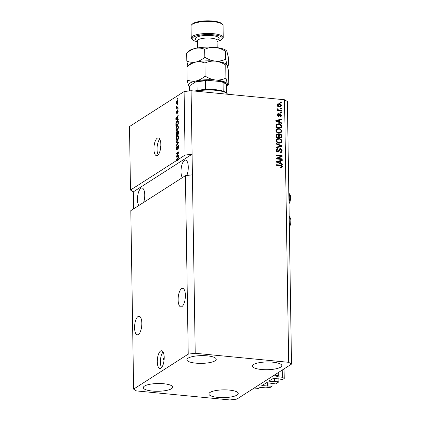 <?xml version="1.0" encoding="UTF-8"?>
<svg xmlns="http://www.w3.org/2000/svg" width="421" height="421" viewBox="0 0 421 421"><rect width="100%" height="100%" fill="white"/><g stroke="black" fill="none" stroke-linecap="round" stroke-linejoin="round"><path stroke-width="0.63" d="M278.323 375.585L276.708 376.637L282.333 377.242L284.233 378.447L282.607 379.489L273.618 378.237L268.698 381.163L278.944 381.836L275.692 383.915L266.704 382.663L261.788 385.594L272.029 386.262L270.408 387.304L265.746 387.873L260.336 387.346L258.278 388.425L254.179 388.025L274.229 375.185L278.323 375.585L278.276 372.59M272.029 386.262L271.987 383.557M268.098 385.883L268.045 382.794M271.761 383.536L271.755 383.152M278.944 381.836L278.902 379.126M275.008 381.452L274.96 378.363M278.67 379.105L278.665 378.726M284.233 378.447L284.08 368.875M282.333 377.242L282.223 370.064M164.185 358.192A1.11 0.421 -84.5 0 0 163.943 357.903A1.11 0.421 -84.5 0 0 163.401 359.287A1.11 0.421 -84.5 0 0 163.727 360.118A1.11 0.421 -84.5 0 0 164.106 359.702M157.275 361.823A8.899 3.368 -84.5 0 0 159.875 368.464A8.899 3.368 -84.5 0 0 164.19 357.397A8.899 3.368 -84.5 0 0 161.59 350.756A8.899 3.368 -84.5 0 0 157.275 361.823M163.048 351.919A8.899 3.368 -84.5 0 0 160.39 362.123A8.899 3.368 -84.5 0 0 161.532 367.601M160.811 146.187A1.11 0.421 -84.5 0 0 160.612 146.008A1.11 0.421 -84.5 0 0 160.075 147.392A1.11 0.421 -84.5 0 0 160.396 148.224A1.11 0.421 -84.5 0 0 160.633 148.081M153.933 149.029A8.899 3.368 -84.5 0 0 156.533 155.67A8.899 3.368 -84.5 0 0 160.848 144.598A8.899 3.368 -84.5 0 0 158.243 137.956A8.899 3.368 -84.5 0 0 153.933 149.029M159.706 139.125A8.899 3.368 -84.5 0 0 157.049 149.329A8.899 3.368 -84.5 0 0 158.191 154.807M134.573 327.833A9.341 3.536 -84.5 0 0 137.304 334.806A9.341 3.536 -84.5 0 0 141.835 323.181A9.341 3.536 -84.5 0 0 139.104 316.208A9.341 3.536 -84.5 0 0 134.573 327.833M178.125 299.936A9.341 3.536 -84.5 0 0 180.851 306.909A9.341 3.536 -84.5 0 0 185.382 295.284A9.341 3.536 -84.5 0 0 182.651 288.311A9.341 3.536 -84.5 0 0 178.125 299.936M143.629 202.427A9.341 3.536 -84.5 0 0 144.729 194.949A9.341 3.536 -84.5 0 0 141.998 187.976A9.341 3.536 -84.5 0 0 137.472 199.601A9.341 3.536 -84.5 0 0 138.783 205.532M186.819 175.489A9.341 3.536 -84.5 0 0 188.276 167.053A9.341 3.536 -84.5 0 0 185.545 160.08A9.341 3.536 -84.5 0 0 181.019 171.705A9.341 3.536 -84.5 0 0 182.33 177.636M152.297 391.046A14.682 3.873 -0.9 0 1 143.324 387.625A14.682 3.873 -0.9 0 1 163.701 383.742A14.682 3.873 -0.9 0 1 172.678 387.162A14.682 3.873 -0.9 0 1 152.297 391.046M195.844 363.149A14.682 3.873 -0.9 0 1 186.871 359.729A14.682 3.873 -0.9 0 1 207.253 355.845A14.682 3.873 -0.9 0 1 216.226 359.266A14.682 3.873 -0.9 0 1 195.844 363.149M261.42 369.491A14.682 3.873 -0.9 0 1 252.447 366.065A14.682 3.873 -0.9 0 1 272.829 362.181A14.682 3.873 -0.9 0 1 281.802 365.607A14.682 3.873 -0.9 0 1 261.42 369.491M217.873 397.387A14.682 3.873 -0.9 0 1 208.9 393.961A14.682 3.873 -0.9 0 1 229.277 390.078A14.682 3.873 -0.9 0 1 238.254 393.503A14.682 3.873 -0.9 0 1 217.873 397.387M130.815 210.637L185.424 175.657L192.413 174.804L191.092 90.715L284.538 99.751L287.385 101.55L291.506 364.118L236.897 399.097L229.908 399.95L136.462 390.914L133.615 389.115L130.815 210.637M133.615 389.115L188.224 354.129L185.424 175.657M188.224 354.129L195.218 353.277L192.413 174.804M177.983 159.996L176.699 159.933L178.272 160.043L177.53 160.517L176.715 160.438L130.489 190.045L133.336 191.85L192.092 154.212L185.098 155.065L178.157 159.512L178.688 159.564M185.098 155.065L184.103 91.567L191.092 90.715M130.489 190.045L129.494 126.547L184.103 91.567M176.715 160.438L176.446 159.791L178.836 156.317L178.846 156.97L178.13 157.954L178.157 159.512M176.888 156.228L178.814 154.991L178.825 155.617L176.404 157.165L176.394 156.501L178.283 152.734L176.352 153.97L176.341 153.344L178.762 151.797L178.772 152.465L176.888 156.228L177.709 156.307L178.825 155.591M178.388 145.403L177.983 145.361C178.441 145.182 178.683 145.661 178.715 146.803L177.93 149.334L178.43 146.929L177.999 145.982L176.925 149.818C176.499 150.002 176.267 149.56 176.236 148.502L176.931 146.192L176.52 148.297L176.92 149.192L177.162 148.839L177.42 146.661L178.194 145.298M178.946 146.024L177.999 145.982M177.625 149.308L177.315 149.229M176.157 141.619L178.609 141.961L178.62 142.608L176.225 145.95L176.22 145.308L178.33 142.498L176.167 142.266L176.157 141.619M178.62 142.524L178.004 142.487M178.567 137.225L178.215 139.24L177.394 140.382L176.841 140.556L176.083 138.814C176.183 137.104 176.583 136.046 177.288 135.641L178.167 135.699L178.567 137.225M177.799 135.488L178.109 135.72L177.288 135.641M178.409 127.242L178.057 129.258L177.236 130.394L176.683 130.573L175.925 128.826C176.025 127.121 176.431 126.063 177.13 125.658L178.009 125.711L178.409 127.242M177.641 125.5L178.009 125.711M177.515 118.948L178.246 119.006L178.257 119.659L175.81 119.29L175.799 118.68L178.188 115.212L178.199 115.859L177.483 116.849L177.515 118.948L178.246 119.017M177.578 98.582L177.925 98.361L177.588 99.209L177.578 98.582L177.925 98.619M177.788 100.493L177.052 100.419C177.573 100.003 177.888 100.361 178.004 101.503L177.12 103.761C176.604 104.161 176.294 103.798 176.183 102.666L177.052 100.419L177.483 100.277M177.12 103.761L176.709 103.898M177.667 104.355L178.015 104.134L178.025 104.761L177.678 104.982L177.667 104.355L178.02 104.387M177.141 107.213L178.051 106.629L178.062 107.255L176.304 108.381L176.336 106.392L176.778 107.334L178.062 107.229M177.736 108.644L178.083 108.423L178.094 109.05L177.746 109.271L177.736 108.644L178.088 108.681M177.92 110.36L177.573 110.328L178.162 111.439L177.62 113.291L177.909 111.56L177.625 110.923L176.862 113.696L176.341 112.633L176.82 110.886L176.815 113.096L177.762 110.27M178.525 110.981L177.625 110.923M177.578 113.191L177.188 113.133M177.041 120.832L177.604 120.648L178.299 122.332L178.33 124.106L175.91 125.653L175.91 122.974L177.041 120.832L177.972 120.843M178.199 130.92L177.715 130.878C178.188 130.626 178.436 131.078 178.457 132.241L178.483 134.089L176.067 135.636L176.036 133.773L176.62 131.736L177.136 132.083L177.978 130.799M176.973 131.773L177.388 132.11M277.623 158.428L282.191 158.87L282.202 159.496L276.465 158.943L276.455 158.275L280.991 156.186L276.413 155.744L276.408 155.117L282.144 155.675L282.154 156.344L277.281 158.654L282.191 158.87M280.465 149.281L278.702 151.96L277.855 152.144C276.844 151.955 276.308 151.323 276.255 150.25L276.902 148.797L277.939 148.571L278.023 149.202L277.318 149.36L276.923 150.292L277.86 151.518L278.439 151.381L279.081 149.45L279.576 148.834L280.439 148.655C281.523 148.871 282.091 149.555 282.138 150.707L281.417 152.281L280.233 152.528L280.149 151.897L280.944 151.723L281.47 150.592L280.465 149.281L279.628 149.602M277.318 149.36L276.581 150.513L277.513 151.744L278.439 151.381M276.223 143.393L281.991 145.84L281.996 146.487L276.292 147.729L276.281 147.082L281.323 146.129L276.234 144.04L276.223 143.393M281.991 141.135L281.117 142.819L279.16 143.235C277.455 143.14 276.434 142.251 276.102 140.561L276.986 138.856L279.012 138.467L281.086 139.283L281.991 141.135L280.77 143.04M281.833 131.147L280.96 132.831L279.002 133.252C277.297 133.157 276.276 132.268 275.944 130.573L276.829 128.873L278.86 128.484L280.928 129.294L281.833 131.147L280.612 133.052M280.575 108.013L281.396 108.092L281.407 108.713L280.586 108.634L280.575 108.013M279.197 103.592C280.439 103.634 281.186 104.261 281.428 105.487L280.791 106.708L279.297 106.955C278.07 106.902 277.344 106.276 277.107 105.066L277.749 103.84L278.855 103.813C280.097 103.855 280.839 104.487 281.086 105.708L281.428 105.487M282.391 166.632L282.002 167.532L280.623 167.753L280.539 167.121L281.481 167.005L281.717 166.537L281.275 165.874L276.565 165.337L276.555 164.711L280.449 165.09C281.533 165.074 282.181 165.59 282.391 166.632L281.654 167.753M195.218 353.277L288.664 362.313L284.538 99.751M279.907 122.195L281.628 122.885L281.638 123.537L275.871 121.064L275.86 120.453L281.57 119.09L281.581 119.738L279.876 120.096L279.907 122.195L279.56 122.416L281.281 123.106L281.628 122.885M280.181 116.075L280.986 115.243L280.328 114.375L279.949 114.48L279.091 116.322L278.476 116.454L277.26 114.954L277.744 113.817L278.434 113.644L278.518 114.275L277.86 114.991L278.381 115.822L279.486 113.88L280.218 113.738L281.586 115.343L281.081 116.48L280.265 116.706L280.181 116.075L280.681 115.943L280.202 116.228M280.328 114.375L279.607 114.701L278.907 116.406M278.518 114.275L277.771 114.601M278.17 114.496L277.513 115.212L278.034 116.043L278.723 115.659M280.644 112.223L281.46 112.302L281.47 112.928L280.654 112.849L280.644 112.223M279.27 110.302L281.433 110.507L281.444 111.133L277.271 110.728L277.26 110.107L277.928 110.17L277.176 109.36L277.386 108.792L277.986 109.086L278.418 110.107L279.27 110.302L278.923 110.523L281.433 110.507M280.486 102.24L281.307 102.319L281.317 102.94L280.497 102.861L280.486 102.24M278.744 123.642C280.439 123.7 281.417 124.558 281.681 126.211L281.707 127.984L275.971 127.426L276.034 124.79L276.655 124.006L278.397 123.869C280.097 123.921 281.075 124.779 281.333 126.432L281.681 126.211M280.123 134.136C281.239 134.294 281.807 134.957 281.838 136.12L281.865 137.967L276.129 137.409L276.097 135.551L276.644 134.241L277.513 134.041L278.728 134.825L279.134 134.331L279.776 134.357C280.891 134.515 281.465 135.178 281.491 136.341L281.517 137.93M280.554 163.306L282.275 163.995L282.286 164.643L276.518 162.169L276.508 161.564L282.212 160.196L282.223 160.848L280.518 161.206L280.554 163.306L280.207 163.527L281.928 164.216L282.275 163.995M133.336 191.85L133.599 208.853M288.664 362.313L291.506 364.118M280.57 167.353L281.481 167.005M276.56 164.969L280.449 165.09M280.107 165.311C281.186 165.295 281.833 165.811 282.044 166.853M281.281 123.106L281.286 123.385M275.866 120.59L281.57 119.09M281.223 119.311L281.233 119.811M279.56 122.416L279.528 120.317L279.876 120.096M276.465 120.816L276.118 121.037L278.886 122.148L279.234 121.927L279.207 120.238L276.465 120.816L279.234 121.927M277.207 121.422L277.555 121.201M279.333 114.007L279.87 113.959L281.239 115.57L281.586 115.343M281.239 115.57L280.891 116.575M279.981 114.596L279.607 114.701L279.981 114.596M277.586 113.954L278.434 113.644M278.086 113.865L278.155 114.359M277.513 115.212L277.86 114.991M278.034 116.043L278.381 115.88M279.87 113.959L280.218 113.738M280.644 112.481L281.46 112.302M281.117 112.523L281.123 112.891M281.086 110.728L281.096 111.097M277.265 110.36L277.928 110.17M277.218 109.097L277.986 109.086M277.644 109.307L277.576 109.723L277.923 109.502M277.576 109.723L278.07 110.328L278.418 110.107M277.855 110.213L278.923 110.523M280.491 102.492L281.307 102.319M280.96 102.54L280.965 102.908M281.086 105.708L280.612 106.802M277.581 103.966L278.855 103.813M278.113 104.392L277.36 105.361L278.939 106.55L280.086 106.376L280.833 105.413L279.249 104.224L278.113 104.392L277.702 105.139L279.281 106.329L280.428 106.155M277.36 105.361L277.702 105.139M278.939 106.55L279.281 106.329M280.581 108.265L281.396 108.092M281.049 108.313L281.054 108.681M281.333 126.432L281.36 127.947M276.492 124.121L278.397 123.869M277.118 124.521L276.371 125.195L276.287 127.089L281.028 127.295L281.012 126.221L280.149 124.642L278.744 124.269L277.118 124.521L276.718 124.974L276.634 126.868L281.028 127.295M276.287 127.089L276.634 126.868M276.271 126.037L276.613 125.816M276.371 125.195L276.718 124.974M276.66 128.989L278.86 128.484M278.513 128.705L280.581 129.515L280.928 129.294M280.581 129.515L281.486 131.368M277.213 129.463L276.271 130.857C276.539 132.152 277.334 132.815 278.655 132.847L280.481 132.362L281.16 131.089C280.902 129.821 280.133 129.163 278.849 129.105L276.923 129.605M276.271 130.857L276.618 130.636C276.881 131.931 277.681 132.594 279.002 132.626L280.481 132.362M278.655 132.847L279.002 132.626M277.555 129.242L276.618 130.636M276.481 134.362L277.513 134.041M277.171 134.262L278.381 135.046L278.728 134.825M278.976 134.452L279.776 134.357M279.518 134.883L278.807 136.151L278.828 137.304L281.186 137.278L281.086 135.425L280.139 134.762L279.518 134.883L279.17 137.083L281.186 137.278M277.065 134.783L276.429 136.051L276.444 137.072L278.502 137.02L278.418 135.299L277.618 134.673L277.065 134.783L276.786 136.851L278.502 137.02M276.444 137.072L276.786 136.851M278.828 137.304L279.17 137.083M276.818 138.972L279.012 138.467M278.67 138.693L280.739 139.504L281.086 139.283M280.739 139.504L281.644 141.356M277.371 139.451L276.429 140.84C276.697 142.135 277.492 142.803 278.813 142.835L280.639 142.345L281.317 141.072C281.06 139.809 280.286 139.146 279.007 139.093L277.081 139.588M276.429 140.84L276.771 140.619C277.039 141.914 277.834 142.577 279.16 142.614L280.639 142.345M278.813 142.835L279.16 142.614M277.713 139.225L276.771 140.619M276.229 143.766L281.644 146.061L281.991 145.84M281.644 146.061L281.649 146.561M276.281 147.239L281.323 146.129M279.412 148.96L280.091 148.876C281.175 149.092 281.744 149.776 281.796 150.929L282.138 150.707M281.796 150.929L281.239 152.376M280.175 152.092L280.944 151.723M280.123 149.502L278.518 152.055M276.744 148.918L277.939 148.571M277.592 148.792L277.655 149.234M276.581 150.513L276.923 150.292M280.091 148.876L280.439 148.655M281.849 159.091L281.854 159.464M276.455 158.338L280.991 156.186M276.408 155.375L282.144 155.675M281.796 155.896L281.807 156.501M281.928 164.216L281.933 164.495M276.508 161.701L282.212 160.196M281.87 160.417L281.875 160.917M280.207 163.527L280.175 161.427L280.518 161.206M277.107 161.922L276.765 162.143L279.533 163.259L279.876 163.032L279.849 161.348L277.107 161.922L279.876 163.032M277.855 162.527L278.197 162.306M177.194 103.713L177.046 103.271M176.446 102.692L176.183 102.666M177.441 100.929L177.815 100.535M176.436 102.524L177.109 103.14L177.751 101.645L177.078 101.029L176.436 102.524M177.604 103.324L176.783 103.245L177.641 103.187M178.225 101.003L177.078 101.029M177.115 107.86L176.294 107.755M177.115 107.834L177.394 107.655L176.573 107.576M177.394 107.655L177.073 107.118M176.583 107.071L176.252 107.039M177.962 107.292L176.778 107.334M177.972 112.723L177.578 112.686M177.257 112.833L176.962 112.802M178.257 119.611L175.81 119.29M176.631 119.369L176.62 118.875M176.141 118.711L175.799 118.68M177.488 117.264L176.057 118.822L177.336 118.885M176.52 118.806L178.051 118.996M177.23 118.922L177.204 117.233M176.189 123L175.91 122.974M177.415 121.301L177.862 120.911M178.209 121.374L177.046 121.459L176.199 122.911L176.183 124.848L176.999 124.926L178.325 124.079M176.183 124.848L178.036 123.658L177.641 121.316L177.046 121.459M178.32 123.69L178.036 123.658M178.304 122.616L178.02 122.59M177.146 130.452L176.883 129.942M176.22 128.858L175.925 128.826M177.509 126.142L177.951 125.737L177.13 125.658M178.409 127.458L178.125 127.426C178.004 126.253 177.678 125.868 177.136 126.284L176.594 126.895L176.21 128.642C176.336 129.847 176.673 130.226 177.23 129.768L176.757 129.926L177.646 130.005M177.773 129.821L177.23 129.768L178.125 127.426M178.388 126.226L177.136 126.284M178.141 131.473L178.325 131.152M178.441 131.852L177.73 131.499L177.346 134.188L178.483 134.062M177.325 132.699L176.667 132.336L176.336 134.831L177.157 134.909L177.878 134.241M176.336 134.831L177.062 134.367L177.009 132.668L176.667 132.336M177.883 134.446L177.062 134.367M177.346 134.188L178.194 133.646L178.13 131.82L177.73 131.499M178.478 133.673L178.194 133.646M178.457 132.436L178.172 132.404M177.304 140.435L177.041 139.925M176.373 138.841L176.083 138.814M177.667 136.13L178.109 135.72M178.567 137.441L178.283 137.414C178.162 136.236 177.83 135.857 177.294 136.272L176.752 136.883L176.367 138.625C176.488 139.83 176.831 140.209 177.388 139.756L176.915 139.909L177.804 139.993M177.93 139.809L177.388 139.756L178.283 137.414M178.546 136.209L177.294 136.272M176.657 145.35L176.22 145.308M178.257 142.498L176.167 142.266M176.988 142.345L176.978 141.735M178.372 148.776L177.888 148.729M178.715 146.955L178.43 146.929M177.178 149.534L177.109 149.255M176.525 148.529L176.236 148.502M177.683 146.682L177.42 146.661M178.425 145.971L178.562 145.692M177.215 156.649L176.394 156.501M177.215 156.58L177.367 156.275M178.62 152.765L178.283 152.734M177.162 153.449L176.341 153.344M177.162 153.423L178.772 152.391M177.53 160.517L176.457 160.396M177.273 160.475L177.267 159.985M176.788 159.822L176.446 159.791M178.136 158.37L176.699 159.933L177.162 159.917M178.693 159.775L177.873 159.696L177.851 158.343M177.873 159.696L177.451 159.964M194.755 91.068A18.682 4.931 -0.9 0 1 197.112 90.494A18.682 4.931 -0.9 0 1 205.485 89.473A18.682 4.931 -0.9 0 1 215.384 89.668A18.682 4.931 -0.9 0 1 223.214 91.189A18.682 4.931 -0.9 0 1 226.077 92.683L226.945 93.467A19.571 5.163 179.1 0 0 215.747 90.304A19.571 5.163 179.1 0 0 196.349 91.225M227.556 94.241A19.571 5.163 179.1 0 0 226.945 93.467M189.566 90.899L189.497 86.705L190.213 85.379L196.239 81.521L206.569 80.185L222.072 81.721L223.083 82.605L223.214 91.189M207.053 80.201L205.348 80.895A18.682 4.931 179.1 0 0 196.975 81.916L196.239 81.521M205.485 89.473L205.348 80.895M222.072 81.727C223.493 81.927 224.94 82.837 226.414 84.442L226.487 84.768A18.682 4.931 179.1 0 0 223.083 82.605M226.619 93.173L226.487 84.768M197.112 90.494L196.975 81.916M217.083 41.432A15.124 3.989 179.1 0 0 221.814 39.406A15.124 3.989 179.1 0 0 213.126 34.78A15.124 3.989 179.1 0 0 197.207 35.706A15.124 3.989 179.1 0 0 192.723 39.863A15.124 3.989 179.1 0 0 197.512 41.737M192.723 39.863L191.855 39.085A16.014 4.226 -0.9 0 1 191.223 37.937A16.014 4.226 -0.9 0 1 213.458 33.701A16.014 4.226 -0.9 0 1 223.251 37.432A16.014 4.226 -0.9 0 1 222.656 38.6L221.814 39.406M191.629 24.76L192.471 23.95A15.124 3.989 -0.9 0 1 212.91 21.05A15.124 3.989 -0.9 0 1 221.567 23.492L222.435 24.276A16.014 4.226 179.1 0 0 213.268 21.687A16.014 4.226 179.1 0 0 191.629 24.76A16.014 4.226 179.1 0 0 191.039 25.923L191.223 37.937M223.251 37.432L223.062 25.418A16.014 4.226 179.1 0 0 222.435 24.276M186.692 53.178C189.466 50.752 192.455 49.136 195.649 48.326A19.571 5.163 -0.9 0 0 188.619 51.157L186.692 53.178L186.813 61.066C189.682 62.292 192.702 62.624 195.865 62.055A19.571 5.163 -0.9 0 1 215.289 61.129C211.605 60.656 208.121 59.35 204.827 57.203C202.054 59.629 199.065 61.245 195.865 62.055A19.571 5.163 -0.9 0 0 188.834 64.881L186.903 66.907C189.682 64.481 192.671 62.861 195.865 62.055C199.033 61.487 202.048 61.819 204.922 63.045C208.153 61.529 211.61 60.892 215.289 61.129C218.962 61.603 222.446 62.908 225.745 65.055L226.719 64.502L227.103 65.076L228.55 70.933L228.756 83.968L228.392 84.495L227.398 83.953L225.951 78.09C222.714 79.606 219.262 80.243 215.584 80.006C211.91 79.537 208.421 78.227 205.127 76.08C202.348 78.506 199.365 80.122 196.165 80.932C192.997 81.5 189.982 81.169 187.108 79.943L188.561 85.805L189.176 86.584A19.571 5.163 -0.9 0 1 188.561 85.805A19.571 5.163 -0.9 0 1 196.165 80.932A19.571 5.163 -0.9 0 1 215.584 80.006A19.571 5.163 -0.9 0 1 227.398 83.953A19.571 5.163 -0.9 0 1 226.824 85.995A19.571 5.163 -0.9 0 1 226.509 86.268M225.745 65.055L225.951 78.09M186.903 66.907L187.108 79.943M204.922 63.045L205.127 76.08M226.509 50.778L226.272 50.562A19.571 5.163 -0.9 0 0 215.073 47.399C211.4 47.163 207.942 47.799 204.706 49.315C201.833 48.089 198.817 47.757 195.649 48.326A19.571 5.163 -0.9 0 1 215.073 47.399C218.752 47.873 222.235 49.183 225.53 51.325L226.509 50.778L226.887 51.346L228.335 57.203L228.461 65.092L228.098 65.618L227.103 65.076L225.651 59.214C222.414 60.729 218.957 61.371 215.289 61.129A19.571 5.163 -0.9 0 1 226.482 64.292L226.719 64.502M189.503 86.852A19.571 5.163 -0.9 0 1 189.176 86.584M186.813 61.066L187.855 65.823M225.53 51.325L225.651 59.214M204.706 49.315L204.827 57.203M267.714 386.125L267.661 382.757M267.251 386.183L267.193 382.71M274.629 381.7L274.576 378.326M274.16 381.752L274.108 378.284M279.386 115.27L279.728 115.049M281.491 136.341L281.838 136.12M276.429 136.051L276.771 135.83M278.807 136.151L279.155 135.93M280.076 146.508L280.423 146.287M279.06 150.897L279.407 150.676M177.352 112.07L177.052 112.039M176.167 123.99L175.883 123.958M176.32 133.804L176.036 133.773M177.33 133.294L177.046 133.268M178.325 143.019L177.951 142.982M289.332 225.761A6.226 2.358 -84.5 0 0 289.737 217.857A6.226 2.358 -84.5 0 0 289.19 216.631M288.969 202.422A6.226 2.358 -84.5 0 0 289.369 194.518A6.226 2.358 -84.5 0 0 288.822 193.292M217.183 47.647L217.068 40.448A9.788 2.584 179.1 0 0 211.084 38.169A9.788 2.584 179.1 0 0 197.496 40.758L197.254 40.053L197.649 40.29M197.465 40.484A11.92 3.147 -0.9 0 1 197.991 36.695A11.92 3.147 -0.9 0 1 211.884 35.574A11.92 3.147 -0.9 0 1 217.094 40.174M280.018 114.428L279.67 114.649M278.613 115.77L278.265 115.991M278.365 151.428L278.018 151.655M177.546 121.295L178.367 121.374M176.804 132.294L177.625 132.373M177.894 131.447L178.709 131.526M289.185 216.299L290.637 218.452L290.969 220.636L290.601 224.398L289.359 227.256M288.817 192.96L290.269 195.112L290.601 197.296L290.232 201.059L288.99 203.917M226.824 85.995L228.377 84.51M227.508 66.176L228.077 65.634M197.496 40.758L197.612 47.952M217.068 40.448L217.289 39.737L216.904 39.99"/></g></svg>
